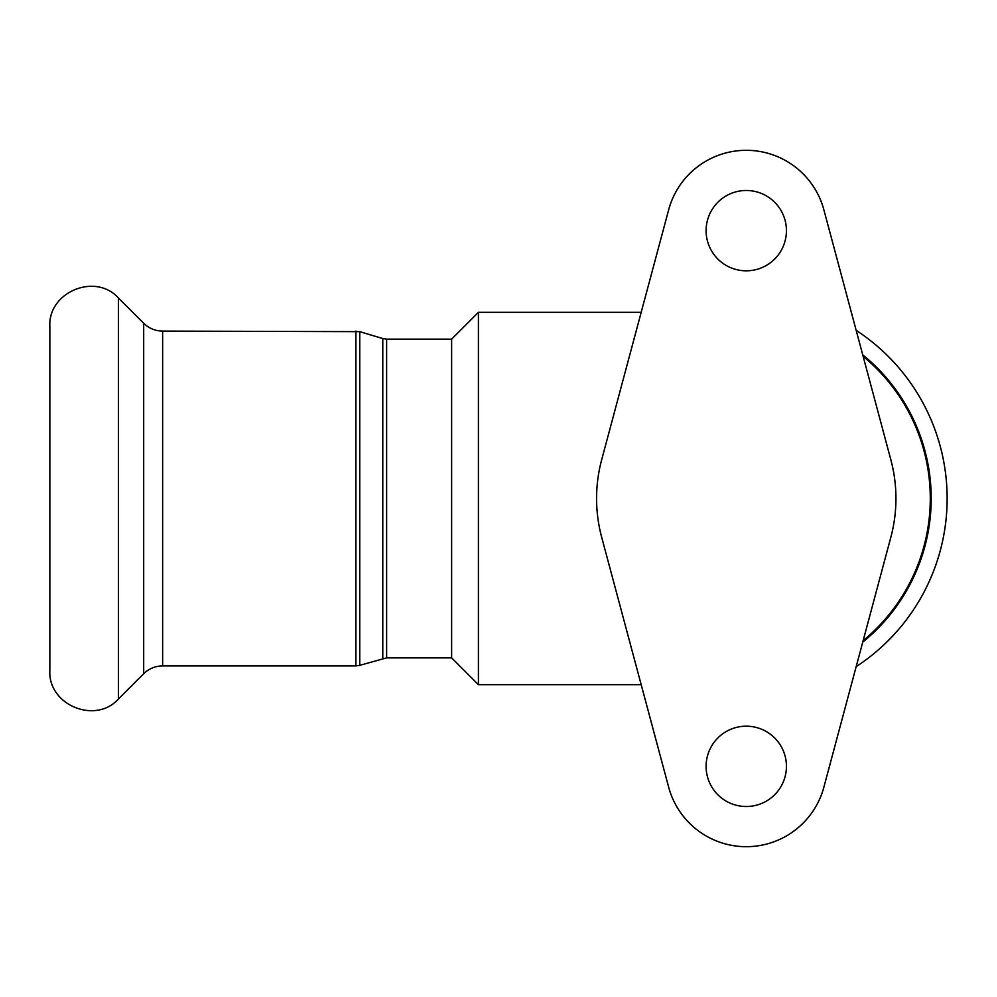 <?xml version="1.0" encoding="UTF-8"?>
<svg xmlns="http://www.w3.org/2000/svg" width="997" height="997" viewBox="0 0 997 997"><rect width="100%" height="100%" fill="white"/><g stroke="black" fill="none" stroke-linecap="round" stroke-linejoin="round"><path stroke-width="1.5" d="M382.786 338.569L386.624 339.13L386.624 657.87L359.755 665.348L359.755 331.652L382.786 338.569L382.786 658.431M386.624 657.87L451.629 657.87L451.629 339.13L386.624 339.13M118.444 297.991L118.444 699.009C95.425 724.645 47.993 705.004 49.85 670.595L49.85 326.405C47.993 292.009 95.425 272.355 118.444 297.991L143.693 323.252C148.964 328.374 155.283 330.979 162.636 331.091L359.755 331.652M641.183 684.652L478.41 684.652L478.41 312.348L641.183 312.348M786.434 766.357A40.179 40.179 0 0 1 726.177 801.139A40.179 40.179 0 0 1 726.177 731.561A40.179 40.179 0 0 1 786.434 766.357M786.434 230.643A40.179 40.179 0 0 1 726.177 265.439A40.179 40.179 0 0 1 726.177 195.861A40.179 40.179 0 0 1 786.434 230.643M601.677 459.754L668.651 209.856A80.358 80.358 0 0 1 823.883 209.856L890.844 459.754A149.675 149.675 0 0 1 890.844 537.246L823.883 787.144A80.358 80.358 0 0 1 668.651 787.144L601.677 537.246A149.675 149.675 0 0 1 601.677 459.754M856.161 666.657A200.883 200.883 0 0 0 856.161 330.343A200.883 200.883 0 0 1 856.161 666.657M355.917 331.091L355.917 665.909L359.755 665.348M162.636 331.091L162.636 665.909L355.917 665.909M863.128 356.353A184.021 184.021 0 0 1 863.128 640.647M862.729 642.155A184.931 184.931 0 0 0 862.729 354.845M143.693 323.252L143.693 673.748L118.444 699.009M451.629 657.87L478.41 684.652M451.629 339.13L478.41 312.348M162.636 665.909C155.283 666.021 148.964 668.626 143.693 673.748"/></g></svg>
